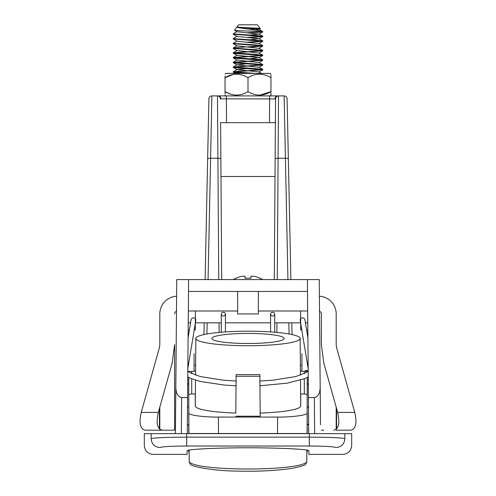<?xml version="1.0" encoding="UTF-8"?>
<svg xmlns="http://www.w3.org/2000/svg" width="496" height="496" viewBox="0 0 496 496"><rect width="100%" height="100%" fill="white"/><g stroke="black" fill="none" stroke-linecap="round" stroke-linejoin="round"><path stroke-width="0.74" d="M309.343 433.64L351.689 433.64L351.689 445.495C351.162 450.889 348.198 453.852 342.804 454.379L308.915 454.379L308.884 450.746C309.721 449.413 280.519 447.752 248 447.795C215.444 447.752 186.335 449.413 187.116 450.746L187.085 454.379L153.196 454.379C147.802 453.852 144.838 450.889 144.311 445.495L144.311 433.64L186.657 433.64L186.657 437.15L309.343 437.15C330.038 437.255 341.874 437.757 344.838 438.65C353.977 447.77 353.977 447.77 344.838 438.65C353.977 447.77 353.977 447.77 344.838 438.65A8.891 8.86 -45 0 1 335.966 447.528C345.086 456.661 345.086 456.661 335.966 447.528C345.086 456.661 345.086 456.661 335.966 447.528C333.758 446.629 324.88 446.127 309.343 446.022L309.343 433.64L186.657 433.64M301.921 353.648L301.921 371.423L307.774 371.423M320.428 415.865L320.143 383.172M194.079 353.648L194.079 371.423L188.226 371.423M160.034 447.528C150.914 456.661 150.914 456.661 160.034 447.528C150.914 456.661 150.914 456.661 160.034 447.528A8.891 8.86 45 0 1 151.162 438.65C142.023 447.77 142.023 447.77 151.162 438.65C142.023 447.77 142.023 447.77 151.162 438.65C154.175 437.751 166.005 437.255 186.657 437.15L186.657 446.022C171.157 446.127 162.279 446.623 160.034 447.528M308.735 433.64L308.419 397.575L314.346 397.575C317.911 396.955 319.858 393.681 320.187 387.76L320.509 424.756M308.419 397.575L307.39 279.583L319.238 279.583L320.187 387.76M188.337 310.992L237.634 310.992M258.366 310.992L307.663 310.992M187.581 397.575L188.61 279.583L176.762 279.583L175.813 387.76C176.142 393.681 178.089 396.955 181.654 397.575L187.581 397.575L187.265 433.64M175.417 433.64L175.813 387.76M195.325 322.964L195.43 310.992L195.263 329.952L194.209 329.952L195.263 329.952L195.325 323.163M188.17 329.952L189.404 329.952L188.17 329.952M307.253 384.846L308.295 383.172M187.705 383.172L188.747 384.846M300.675 322.964L300.57 310.992L300.737 329.952L301.791 329.952L300.737 329.952L300.675 323.163M307.83 329.952L306.596 329.952L307.83 329.952M188.61 279.583L307.39 279.583M188.505 291.437L237.634 291.437L237.634 313.949L258.366 313.949L258.366 291.437L307.495 291.437M188.232 322.84L190.576 322.84M195.381 322.84L221.272 322.84M225.42 322.84L270.58 322.84M274.728 322.84L300.619 322.84M305.424 322.84L307.768 322.84M314.334 446.053L319.219 446.14M323.702 446.282L327.627 446.468M195.622 365.316L194.079 365.316M306.857 452.898A2.964 2.964 0 0 0 307.253 451.416L307.253 450.554A2.964 2.964 180 0 1 306.863 452.017M301.921 365.316L300.378 365.316M275.392 122.679L220.608 122.679L220.987 176.495L275.013 176.495L275.559 98.921L226.368 98.847L226.529 122.568M189.137 452.017A2.964 2.964 180 0 1 188.747 450.554L188.747 451.416L188.747 450.554L189.119 450.554M188.747 451.416A2.964 2.964 0 0 0 189.143 452.898M188.747 424.756L188.747 433.64L188.747 424.756M307.253 450.554L307.253 450.145L306.881 450.554M218.748 279.583L217.477 95.982L218.221 95.902L211.866 95.902A2.964 2.964 0 0 0 208.909 98.803L207.254 177.878M207.644 159.03L208.909 98.803A2.964 2.964 0 0 1 211.866 95.902L210.608 158.23A2.964 0.868 -178.8 0 0 207.644 159.03L205.121 279.583M203.968 334.577L204.216 322.84M220.608 122.679L221.706 279.583M287.934 279.583L284.134 95.902L218.221 95.902A2.964 2.716 90 0 1 220.937 98.84L220.441 98.921A2.964 2.957 -0.4 0 0 217.477 95.982M274.294 279.583L275.559 98.921A2.964 2.957 -179.6 0 1 278.523 95.982L277.779 95.902A2.964 2.716 90 0 0 275.063 98.84M278.523 95.982L278.101 158.23A2.964 0.868 -179.6 0 0 275.137 159.073M307.129 426.87A2.964 2.964 0 0 1 307.253 427.713L307.253 433.64L307.253 427.713M284.134 95.902A2.964 2.964 0 0 1 287.091 98.803L290.879 279.583M291.784 322.84L292.032 334.577M288.746 177.878L287.091 98.803M307.253 371.423L307.253 371.888M307.253 377.475L307.074 433.504L188.926 433.504L188.747 412.957C187.426 414.991 203.713 417.26 218.37 417.074L218.519 433.504M191.71 378.82L191.71 393.973L188.747 394.419L188.747 377.475M188.747 371.888L188.747 371.423M188.747 427.713A2.964 2.964 0 0 1 188.871 426.87M307.154 424.229L308.648 424.229M307.253 407.328L308.506 407.328M248 331.21A52.142 7.254 0 0 0 195.858 338.458A52.142 7.254 0 0 0 248 345.724A52.142 7.254 0 0 0 300.142 338.458A52.142 7.254 0 0 0 248 331.21M195.858 338.458L195.703 356.06A52.297 7.279 0 0 0 195.703 356.066L195.536 375.174M191.698 393.973L195.263 393.973L195.263 405.945L195.492 380.141M195.263 405.945A52.737 7.341 0 0 0 235.798 413.081L236.152 374.616L235.798 413.081M248 333.436A36.146 5.028 0 0 0 211.854 338.47A36.146 5.028 0 0 0 248 343.499A36.146 5.028 0 0 0 284.146 338.47A36.146 5.028 0 0 0 248 333.436M260.202 416.218L259.848 374.616L260.202 416.218L235.798 416.218M259.848 376.272L236.152 376.272M277.481 433.504L277.63 417.074L218.37 417.074M277.63 417.074C292.287 417.26 308.574 414.991 307.253 412.951L307.074 433.504M189.119 450.077L189.224 462.018C197.625 471.33 298.332 471.349 306.776 462.018L306.881 450.077M189.224 462.018L190.427 464.262C189.949 466.085 212.325 471.033 238.582 471.119C258.552 471.591 276.495 470.654 292.398 468.305C301.159 466.482 305.548 465.13 305.573 464.262L306.776 462.018M188.747 394.419L188.926 433.504M307.253 394.419L304.302 393.973L304.29 378.82M260.202 413.081A52.737 7.341 0 0 0 300.737 405.945L300.737 393.973L304.302 393.973M259.848 374.616L236.152 374.616M300.737 405.945L300.508 380.141M300.464 375.174L300.297 356.066A52.297 7.279 0 0 0 300.297 356.06L300.142 338.458M305.071 370.624L308.183 370.624M272.279 312.288A2.071 1.866 180 0 1 273.029 315.958A2.071 1.866 180 0 1 272.279 312.288M222.971 315.958A2.071 1.866 -0 0 0 223.721 312.288A2.071 1.866 -0 0 0 222.971 315.958M308.165 368.658L300.254 320.583A2.368 2.313 -9.3 0 1 302.399 317.893A2.368 2.313 -9.3 0 1 304.928 319.815L307.898 337.844M187.835 368.658L195.746 320.583A2.368 2.313 -170.7 0 0 193.601 317.893A2.368 2.313 -170.7 0 0 191.072 319.815L188.102 337.844M250.313 29.283L260.195 28.607L257.387 24.8L238.613 24.8L237.026 26.908L238.08 27.646L262.024 31.025L262.694 31.899L258.893 34.106L237.107 31.738L234.534 30.206L237.007 26.933M258.695 28.842C266.86 28.315 245.377 27.77 238.378 27.187L237.082 26.982M261.429 31.657L259.904 31.992L262.694 31.899M249.184 32.922L262.322 31.992C267.04 31.521 243.431 31.006 236.232 30.492L234.552 30.256M250.021 73.389L235.259 72.497L233.238 72.156L233.238 71.74L262.502 69.576M255.558 73.389L233.188 71.796M233.498 71.945L262.812 69.725L235.259 67.76L233.238 67.413L233.238 66.997L262.502 64.833M262.812 69.725L262.762 69.372L255.558 68.646L233.188 67.059M233.498 67.208L262.812 64.982L235.259 63.017L233.238 62.67L233.238 62.26L262.502 60.097M262.812 64.982L262.762 64.629L255.558 63.91L233.188 62.316M233.498 62.465L262.812 60.245L235.259 58.28L233.238 57.933L233.238 57.517L262.502 55.354M262.812 60.245L262.762 59.892L255.558 59.167L233.188 57.579M233.498 57.728L262.812 55.502L235.259 53.537L233.238 53.19L233.238 52.781L262.502 50.617M262.812 55.502L262.762 55.149L255.558 54.424L233.188 52.836M233.498 52.985L262.762 50.821L233.188 48.403L233.238 48.038L240.442 47.318L262.502 45.874M262.812 50.766L262.762 50.406L255.558 49.687L233.188 48.1M249.184 47.145L262.812 46.023L233.238 43.71L233.238 43.301L237.107 41.056M262.812 46.023L262.762 45.669L255.558 44.944L233.188 43.357M249.184 42.402L262.812 41.286L233.238 38.973L233.238 38.558L237.107 36.313M246.816 42.234L262.502 41.137M262.812 41.286L262.762 40.926L255.558 40.207L233.188 38.62M249.184 37.665L262.812 36.543L233.238 34.23L233.238 33.821L237.107 31.577M246.816 37.491L262.502 36.394M262.812 36.543L262.762 36.189L255.558 35.464L233.188 33.877M246.816 32.755L259.904 31.992M244.454 73.389L246.816 73.216M261.516 73.389L258.893 71.864L237.107 69.657L246.816 68.473M262.762 65.044L258.893 67.289L237.107 64.914L246.816 63.736M262.762 60.301L258.893 62.546L237.107 60.016L233.238 62.26M249.184 58.826L258.893 57.648L237.107 55.273L233.238 57.517M262.762 50.821L258.893 53.066L237.107 50.536L233.238 52.781M262.762 46.085L258.893 48.323L237.107 45.793L233.238 48.038M262.762 41.342L258.893 43.586L237.107 41.218L233.238 38.973M249.184 39.866L258.893 38.682L237.107 36.475L233.238 34.23M249.184 35.123L258.893 34.106M255.855 29.872L258.893 29.202L237.107 26.995M270.959 74.295L270.221 73.389L225.779 73.389L225.041 74.127M233.331 74.419L225.041 77.68C232.624 73.048 240.281 73.048 248 77.68C255.589 73.048 263.24 73.048 270.959 77.68C270.959 73.048 270.959 73.048 270.959 77.68L270.959 91.611C263.376 96.243 255.719 96.243 248 91.611C240.411 96.243 232.76 96.243 225.041 91.611C225.041 96.243 225.041 96.243 225.041 91.611L230.677 94.19M270.959 75.088L270.959 75.696M270.959 76.421L270.959 77.68M225.041 93.918L225.041 93.595M225.041 93.248L225.041 76.043M225.041 77.68C225.041 73.048 225.041 73.048 225.041 77.68M248 77.68L248 91.611M259.873 95.158L270.959 91.611C270.959 96.243 270.959 96.243 270.959 91.611L270.959 92.87M270.959 93.242L270.959 94.854M260.059 278.169L259.991 278.312A27.85 27.85 0 0 0 253.927 276.235L250.964 276.235L250.964 278.312A28.005 25.383 180 0 0 245.036 278.312A28.005 25.383 180 0 1 250.964 278.312L250.964 276.235L253.927 276.235A27.85 27.85 0 0 1 259.991 278.312L260.059 278.169A28.005 28.005 0 0 1 262.669 279.583M235.941 278.169L235.941 278.169A28.005 28.005 0 0 0 233.331 279.583M242.073 276.235A27.85 27.85 0 0 0 236.009 278.312A27.85 27.85 0 0 1 242.073 276.235L245.036 276.235L245.036 278.312M250.964 276.235L250.964 278.312M319.387 296.205A17.775 17.775 0 0 1 336.195 313.949L336.195 344.596L336.592 347.646L354.745 412.399C357.182 423.119 355.855 429.046 350.759 430.181L336.592 430.181M319.517 311.197A2.964 2.964 0 0 1 321.383 313.949L321.383 344.596L323.764 362.898L336.195 407.235L336.195 429.3M158.354 412.399C155.924 423.119 157.251 429.046 162.347 430.181L145.241 430.181C140.145 429.046 138.818 423.119 141.255 412.399L158.354 412.399L172.236 362.898L174.617 344.596L174.617 430.181L172.236 430.181L174.617 430.181L174.617 344.596M176.613 296.205A17.775 17.775 0 0 0 159.805 313.949L159.805 344.596L159.408 347.646L141.255 412.399M159.805 407.235L159.805 429.3M162.347 430.181L172.236 430.181L162.347 430.181M174.617 313.949A2.964 2.964 0 0 1 176.483 311.197M350.759 430.181L336.195 430.181M323.764 430.181L321.383 430.181L323.764 430.181M333.653 430.181C338.749 429.046 340.076 423.119 337.646 412.399L354.745 412.399M323.764 362.898L337.646 412.399M321.383 344.596L321.383 313.949M309.343 446.022L186.657 446.022M314.656 433.64L314.346 397.575M181.654 397.575L181.344 433.64M237.634 291.437L258.366 291.437M151.162 438.65L151.162 433.64M344.838 433.64L344.838 438.65M195.573 371.101L194.079 371.101M301.921 371.101L300.427 371.101M220.863 159.073A2.964 0.868 -0.4 0 0 217.899 158.23L210.608 158.23L208.066 279.583M207.161 322.84L206.925 333.994M269.471 122.568L269.632 95.902M226.368 95.902L226.368 98.847L220.937 98.84M288.356 159.03A2.964 0.868 -1.2 0 0 285.392 158.23L278.101 158.23L277.252 279.583M276.954 322.84L276.886 332.425M219.114 332.425L219.046 322.84M289.075 333.994L288.839 322.84M304.29 373.655L304.29 371.423M191.71 371.423L191.71 373.655M336.592 408.654L336.592 428.947M159.408 408.654L159.408 428.947M307.148 424.756L308.655 424.756M187.345 424.756L188.852 424.756M187.5 406.98L188.747 406.98M307.253 406.98L308.5 406.98M274.728 314.123L274.728 332.233M270.58 314.123L270.58 331.923M225.42 314.123L225.42 331.923M221.272 314.123L221.272 332.233M308.239 376.935L304.966 378.541L287.271 383.148L259.947 385.795M236.053 385.795L224.341 385.063L200.341 381.461L191.01 378.529L187.761 376.935M308.183 370.94L306.454 372.465L295.684 376.569L272.843 380.203L259.91 381.052M236.09 381.052L222.902 380.178L200.179 376.538L189.522 372.453L187.817 370.94M237.107 69.496L233.238 71.74M258.893 67.127L262.762 69.372M237.107 64.753L233.238 66.997M258.893 62.384L262.762 64.629M258.893 57.648L262.762 59.892M258.893 52.905L262.762 55.149M258.893 48.168L262.762 50.406M258.893 43.425L262.762 45.669M258.893 38.682L262.762 40.926M258.893 33.945L262.762 36.189M258.893 29.202L262.024 31.025M233.238 72.156L235.364 73.389M262.762 69.781L258.893 72.025M233.238 67.413L237.107 69.657M233.238 62.67L237.107 64.914M233.238 57.933L237.107 60.177M262.762 55.564L258.893 57.809M233.238 53.19L237.107 55.434M233.238 48.453L237.107 50.697M233.238 43.71L237.107 45.954M262.762 36.599L258.893 38.843M260.195 28.607L258.893 29.363M225.779 95.902L225.041 95.164M270.221 95.902L270.959 95.164"/></g></svg>
